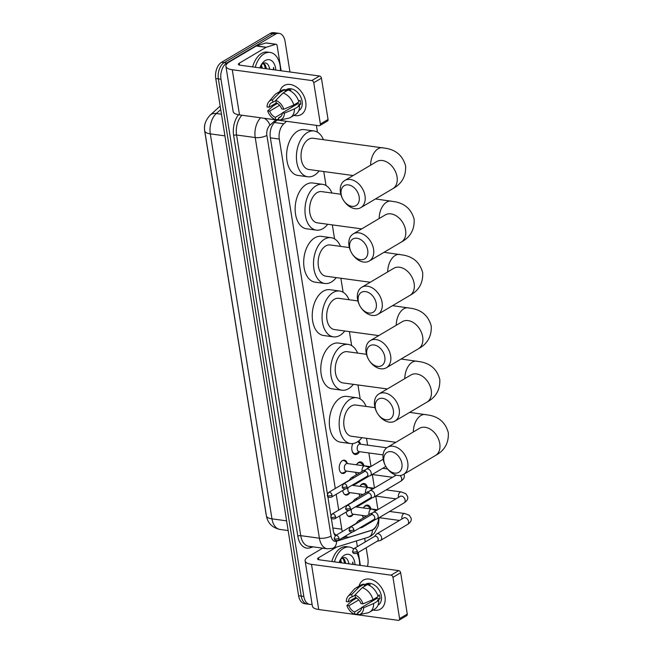 <?xml version="1.0" encoding="UTF-8"?>
<svg xmlns="http://www.w3.org/2000/svg" width="653" height="653" viewBox="0 0 653 653"><rect width="100%" height="100%" fill="white"/><g stroke="black" fill="none" stroke-linecap="round" stroke-linejoin="round"><path stroke-width="0.98" d="M346.139 471.368A6.726 4.163 -82.2 0 1 344.441 473.066A6.726 4.163 -82.2 0 1 342.531 473.498A6.726 4.163 -82.2 0 1 339.217 467.793A6.726 4.163 -82.2 0 1 342.441 460.602A6.726 4.163 -82.2 0 1 344.351 460.169A6.726 4.163 -82.2 0 1 347.249 463.181M349.592 492.942A6.726 4.163 -82.2 0 1 347.894 494.639A6.726 4.163 -82.2 0 1 345.992 495.072A6.726 4.163 -82.2 0 1 342.743 490.444M345.413 482.51A6.726 4.163 -82.2 0 1 345.894 482.175A6.726 4.163 -82.2 0 1 346.392 481.93M353.044 514.515A6.726 4.163 -82.2 0 1 351.347 516.213A6.726 4.163 -82.2 0 1 349.445 516.645A6.726 4.163 -82.2 0 1 346.196 512.017M348.873 504.083A6.726 4.163 -82.2 0 1 349.355 503.749A6.726 4.163 -82.2 0 1 349.853 503.504M359.468 451.705A7.159 4.424 -82.2 0 1 357.33 454.055A7.159 4.424 -82.2 0 1 355.305 454.512A7.159 4.424 -82.2 0 1 352.849 443.575M356.571 474.682A7.159 4.424 -82.2 0 1 355.501 472.29M356.489 464.789A7.159 4.424 -82.2 0 1 358.66 462.373A7.159 4.424 -82.2 0 1 360.693 461.916A7.159 4.424 -82.2 0 1 363.95 465.736L361.37 463.377A6.301 3.902 97.8 0 0 359.917 462.667A6.301 3.902 97.8 0 0 358.13 463.067A6.301 3.902 97.8 0 0 356.669 464.479M360.032 496.264A7.159 4.424 -82.2 0 1 358.962 493.872M359.942 486.371A7.159 4.424 -82.2 0 1 362.121 483.946A7.159 4.424 -82.2 0 1 364.145 483.489A7.159 4.424 -82.2 0 1 367.402 487.309M363.484 517.837A7.159 4.424 -82.2 0 1 362.415 515.446M363.403 507.944A7.159 4.424 -82.2 0 1 365.574 505.528A7.159 4.424 -82.2 0 1 367.598 505.063A7.159 4.424 -82.2 0 1 370.863 508.883M345.372 536.137A12.611 7.795 97.8 0 0 347.771 537.141A12.611 7.795 97.8 0 0 349.984 536.946L371.361 530.301A12.611 7.795 97.8 0 0 372.724 529.689A12.611 7.795 97.8 0 0 378.707 517.911M204.895 124.429A11.346 7.02 97.8 0 0 204.675 130.918L266.016 513.878A11.346 7.02 97.8 0 0 266.326 515.323M333.879 533.077L336.05 535.297M339.658 515.894L341.788 529.199A12.611 7.795 97.8 0 0 342.36 531.566M286.561 121.311L283.81 123.792A12.611 7.795 97.8 0 0 279.296 139.056L335.275 488.517M336.197 494.321L338.727 510.091M377.924 509.585L375.769 496.109M374.471 488.011L372.308 474.535M371.01 466.43L368.855 452.953M367.606 445.15L366.504 438.31M360.203 398.95L357.958 384.96M351.657 345.6L349.412 331.602M343.111 292.242L340.866 278.243M334.565 238.884L332.32 224.893M326.018 185.534L323.774 171.535M317.472 132.175L316.387 125.376M358.677 440.971A7.159 4.424 -82.2 0 1 360.489 444.154M312.069 604.172A12.611 7.795 -82.2 0 1 309.816 604.384A12.611 7.795 -82.2 0 1 303.833 596.442L220.983 79.242A12.611 7.795 -82.2 0 1 226.803 63.006L275.493 34.176L272.872 33.817A12.611 7.795 -82.2 0 1 276.448 33.009A12.611 7.795 -82.2 0 0 272.872 33.817L224.183 62.647L272.872 33.817L270.252 33.458A12.611 7.795 -82.2 0 1 273.827 32.65L279.068 33.36A12.611 7.795 -82.2 0 1 285.051 41.302L289.965 71.985M220.983 79.242L218.371 78.882A12.611 7.795 -82.2 0 1 224.183 62.647A12.611 7.795 -82.2 0 0 218.371 78.882L301.213 596.083L218.371 78.882L215.751 78.523A12.611 7.795 -82.2 0 1 221.563 62.288L270.252 33.458M309.816 604.384L307.196 604.025A12.611 7.795 -82.2 0 1 301.213 596.083A12.611 7.795 -82.2 0 0 307.196 604.025L304.576 603.674A12.611 7.795 -82.2 0 1 298.592 595.732L215.751 78.523M366.17 547.736L367.892 558.511A12.611 7.795 -82.2 0 1 367.492 566.371M364.668 538.358L365.239 541.941M275.493 34.176A12.611 7.795 -82.2 0 1 279.068 33.36M341.625 538.35L346.196 536.929M331.291 518.188L333.291 530.652A12.611 7.795 97.8 0 0 335.209 535.819M277.231 120.046L274.823 122.201A12.611 7.795 97.8 0 0 270.318 137.473L327.398 493.839M327.839 496.606L330.851 515.413M334.467 561.874A21.018 12.995 -82.2 0 1 343.372 548.398A21.018 12.995 -82.2 0 1 349.322 547.051A21.018 12.995 -82.2 0 1 353.542 548.887M357.003 553.164A21.018 12.995 -82.2 0 1 359.672 565.302M331.855 561.515A21.018 12.995 -82.2 0 1 340.752 548.047A21.018 12.995 -82.2 0 1 346.71 546.692L349.322 547.051M339.103 562.502A13.705 8.473 -82.2 0 1 341.021 558.593A13.705 8.473 -82.2 0 1 344.458 555.181A13.705 8.473 -82.2 0 1 355.044 564.674M348.833 563.825L348.514 562.021C347.233 558.07 345.151 556.74 342.254 558.046L340.458 559.564M344.678 563.261L343.551 559.515L342.237 558.054M345.715 563.4L344.588 559.662L342.637 557.85M340.515 562.698L340.025 560.323M341.56 562.837L340.605 559.392M348.514 562.021A9.501 5.877 -82.2 0 1 348.98 563.849M353.167 564.421L352.775 562.037L352.579 564.339M353.02 564.396L352.775 562.037M384.96 596.442A16.815 11.868 59.4 0 1 373.165 610.008A16.815 11.868 59.4 0 0 380.438 609.127A16.815 11.868 59.4 0 0 384.96 596.442A16.815 11.868 59.4 0 0 372.422 579.897A16.815 11.868 59.4 0 0 359.028 586.141A16.815 11.868 59.4 0 1 363.305 580.19A16.815 11.868 59.4 0 1 384.96 596.442M356.44 540.913L357.354 546.61M358.285 552.405L360.366 565.4M322.721 548.153L308.649 556.487A16.815 5.812 -9.1 0 0 305.139 560.935A16.815 5.812 -9.1 0 0 311.497 564.339L391.033 575.171L398.722 570.624L319.178 559.792A4.204 1.453 170.9 0 1 317.595 558.935A4.204 1.453 170.9 0 1 318.468 557.825L336.654 547.059M305.139 560.935L312.379 606.106A16.815 5.812 -9.1 0 0 318.729 609.518L398.265 620.35A2.098 1.486 -120.6 0 0 399.024 620.211A2.098 1.486 -120.6 0 0 399.595 618.628L407.276 614.073A2.098 1.486 59.4 0 1 406.713 615.657L399.024 620.211M398.722 570.624A2.098 1.486 59.4 0 1 400.664 572.787L392.975 577.342L399.595 618.628M392.975 577.342A2.098 1.486 -120.6 0 0 391.033 575.171M400.664 572.787L407.276 614.073M376.969 597.283A8.407 5.934 -120.6 0 1 376.977 598.377L361.607 607.486A8.407 5.934 59.4 0 1 359.24 611.91A8.407 5.934 59.4 0 1 357.803 612.441L360.399 610.898M361.582 607.821L354.53 611.992A8.407 5.934 59.4 0 1 348.931 605.755L358.799 599.911M371.9 601.389A8.407 5.934 59.4 0 1 370.626 600.638M377.883 595.781L379.369 594.899A12.187 8.603 59.4 0 1 379.826 596.858A12.187 8.603 59.4 0 1 379.989 598.793L377.426 600.311L378.756 600.491A13.868 9.787 59.4 0 1 374.838 609.02L369.712 612.057A13.868 9.787 59.4 0 1 367.557 612.889L358.832 614.734A10.93 7.714 59.4 0 1 358.187 614.832L357.803 612.441M364.235 585.015L365.656 584.174A12.187 8.603 59.4 0 1 381.36 595.952A12.187 8.603 59.4 0 1 378.079 605.151L377.997 605.192M369.116 585.3L370.186 584.664A12.187 8.603 59.4 0 0 366.913 584.223L364.35 585.741L364.096 584.157L358.97 587.194L351.73 594.516L352.114 596.907L355.036 595.177M355.689 597.495L348.302 601.862L346.294 601.593A10.93 7.714 59.4 0 1 348 596.442L353.812 589.675A13.868 9.787 59.4 0 1 355.575 588.19L360.701 585.153A13.868 9.787 59.4 0 1 364.096 584.157M367.37 584.606A13.868 9.787 59.4 0 1 378.136 596.597L373.01 599.625L362.995 603.862L360.978 603.592A8.407 5.934 59.4 0 0 355.387 597.356L355.003 594.956L362.244 587.643L367.37 584.606M356.644 598.026L352.277 600.613L346.914 605.486L348.931 605.755M355.575 588.19A13.868 9.787 59.4 0 1 358.97 587.194M362.244 587.643A13.868 9.787 59.4 0 1 373.01 599.625M354.53 611.992L354.914 614.391L358.007 613.714M354.914 614.391A10.93 7.714 59.4 0 1 346.914 605.486M348 596.442A10.93 7.714 59.4 0 1 351.73 594.516M355.003 594.956A10.93 7.714 59.4 0 1 362.995 603.862M348.302 601.862A8.407 5.934 59.4 0 1 350.669 597.438A8.407 5.934 59.4 0 1 352.114 596.907M361.607 607.486L363.615 607.755L373.63 603.519L378.756 600.491M373.63 603.519A13.868 9.787 59.4 0 1 369.712 612.057M363.615 607.755A10.93 7.714 59.4 0 1 358.832 614.734M376.977 598.377L379.989 598.793M366.913 584.223L367.01 584.819M255.25 67.259A21.018 12.995 -82.2 0 1 264.147 53.791A21.018 12.995 -82.2 0 1 270.097 52.436A21.018 12.995 -82.2 0 1 280.455 70.687M252.629 66.9A21.018 12.995 -82.2 0 1 261.526 53.432A21.018 12.995 -82.2 0 1 267.485 52.077L270.097 52.436M259.878 67.888A13.705 8.473 -82.2 0 1 261.796 63.986A13.705 8.473 -82.2 0 1 265.232 60.566A13.705 8.473 -82.2 0 1 275.819 70.059M269.607 69.218L269.289 67.406C268.008 63.455 265.926 62.133 263.028 63.431L261.233 64.949M265.453 68.647L264.326 64.9L263.012 63.439M266.489 68.794L265.371 65.047L263.412 63.235M261.29 68.083L260.8 65.708M262.335 68.222L261.38 64.778M269.289 67.406A9.501 5.877 -82.2 0 1 269.754 69.234M273.942 69.806L273.55 67.43L273.354 69.724M273.795 69.781L273.55 67.43M401.897 463.622A11.558 8.154 -120.6 0 0 391.188 451.68A11.558 8.154 -120.6 0 0 383.899 461.165A11.558 8.154 -120.6 0 0 385.384 465.654A11.558 8.154 -120.6 0 0 386.429 467.409A11.558 8.154 -120.6 0 0 397.195 472.984A11.558 8.154 -120.6 0 0 401.897 463.622M385.384 465.654L385.221 465.32A15.762 11.125 59.4 0 1 383.189 459.206A15.762 11.125 59.4 0 1 387.433 447.313A15.762 11.125 59.4 0 1 407.733 462.544A15.762 11.125 59.4 0 1 403.497 474.437A15.762 11.125 59.4 0 1 386.633 467.719L386.429 467.409M375.026 407.66L355.771 405.031A15.762 9.746 97.8 0 0 351.306 406.052A15.762 9.746 97.8 0 0 343.756 422.899A15.762 9.746 97.8 0 0 351.518 436.269L395.873 442.31M361.884 437.681A23.116 14.301 -82.2 0 1 357.077 442.073A23.116 14.301 -82.2 0 1 350.522 443.558A23.116 14.301 -82.2 0 1 339.144 423.944A23.116 14.301 -82.2 0 1 350.212 399.236A23.116 14.301 -82.2 0 1 356.767 397.742A23.116 14.301 -82.2 0 1 366.137 406.444M350.522 443.558L340.703 442.228A23.116 14.301 -82.2 0 1 329.324 422.613A23.116 14.301 -82.2 0 1 340.393 397.897A23.116 14.301 -82.2 0 1 346.947 396.412L356.767 397.742M393.351 410.264A11.558 8.154 -120.6 0 0 382.642 398.33A11.558 8.154 -120.6 0 0 375.353 407.815A11.558 8.154 -120.6 0 0 376.838 412.296A11.558 8.154 -120.6 0 0 377.883 414.059A11.558 8.154 -120.6 0 0 388.649 419.634A11.558 8.154 -120.6 0 0 393.351 410.264M376.838 412.296L376.675 411.97A15.762 11.125 59.4 0 1 374.642 405.848A15.762 11.125 59.4 0 1 378.887 393.955A15.762 11.125 59.4 0 1 399.187 409.194A15.762 11.125 59.4 0 1 394.951 421.079A15.762 11.125 59.4 0 1 378.087 414.361L377.883 414.059M366.48 354.301L347.225 351.681A15.762 9.746 97.8 0 0 342.76 352.693A15.762 9.746 97.8 0 0 335.209 369.541A15.762 9.746 97.8 0 0 342.972 382.919L387.327 388.959M353.338 384.331A23.116 14.301 -82.2 0 1 348.531 388.715A23.116 14.301 -82.2 0 1 341.976 390.208A23.116 14.301 -82.2 0 1 330.598 370.594A23.116 14.301 -82.2 0 1 341.666 345.878A23.116 14.301 -82.2 0 1 348.22 344.392A23.116 14.301 -82.2 0 1 357.591 353.093M341.976 390.208L332.157 388.87A23.116 14.301 -82.2 0 1 320.778 369.255A23.116 14.301 -82.2 0 1 331.846 344.539A23.116 14.301 -82.2 0 1 338.401 343.054L348.22 344.392M384.805 356.905A11.558 8.154 -120.6 0 0 374.096 344.972A11.558 8.154 -120.6 0 0 366.806 354.457A11.558 8.154 -120.6 0 0 368.292 358.946A11.558 8.154 -120.6 0 0 369.337 360.701A11.558 8.154 -120.6 0 0 380.095 366.276A11.558 8.154 -120.6 0 0 384.805 356.905M368.292 358.946L368.129 358.611A15.762 11.125 59.4 0 1 366.096 352.489A15.762 11.125 59.4 0 1 370.341 340.597A15.762 11.125 59.4 0 1 390.641 355.836A15.762 11.125 59.4 0 1 386.405 367.729A15.762 11.125 59.4 0 1 369.541 361.003L369.337 360.701M357.934 300.943L338.678 298.323A15.762 9.746 97.8 0 0 334.214 299.335A15.762 9.746 97.8 0 0 326.663 316.191A15.762 9.746 97.8 0 0 334.426 329.561L378.781 335.601M344.792 330.973A23.116 14.301 -82.2 0 1 339.984 335.364A23.116 14.301 -82.2 0 1 333.43 336.85A23.116 14.301 -82.2 0 1 322.051 317.236A23.116 14.301 -82.2 0 1 333.12 292.52A23.116 14.301 -82.2 0 1 339.674 291.034A23.116 14.301 -82.2 0 1 349.045 299.735M333.43 336.85L323.61 335.511A23.116 14.301 -82.2 0 1 312.232 315.897A23.116 14.301 -82.2 0 1 323.3 291.181A23.116 14.301 -82.2 0 1 329.855 289.695L339.674 291.034M376.259 303.547A11.558 8.154 -120.6 0 0 365.549 291.613A11.558 8.154 -120.6 0 0 358.26 301.098A11.558 8.154 -120.6 0 0 359.746 305.588A11.558 8.154 -120.6 0 0 360.791 307.343A11.558 8.154 -120.6 0 0 371.549 312.918A11.558 8.154 -120.6 0 0 376.259 303.547M359.746 305.588L359.583 305.253A15.762 11.125 59.4 0 1 357.55 299.139A15.762 11.125 59.4 0 1 361.795 287.247A15.762 11.125 59.4 0 1 382.095 302.478A15.762 11.125 59.4 0 1 377.858 314.371A15.762 11.125 59.4 0 1 360.995 307.653L360.791 307.343M349.388 247.585L330.132 244.965A15.762 9.746 97.8 0 0 325.667 245.985A15.762 9.746 97.8 0 0 318.117 262.832A15.762 9.746 97.8 0 0 325.88 276.203L370.235 282.243M336.246 277.615A23.116 14.301 -82.2 0 1 331.438 282.006A23.116 14.301 -82.2 0 1 324.884 283.492A23.116 14.301 -82.2 0 1 313.505 263.877A23.116 14.301 -82.2 0 1 324.574 239.169A23.116 14.301 -82.2 0 1 331.128 237.676A23.116 14.301 -82.2 0 1 340.499 246.377M324.884 283.492L315.064 282.153A23.116 14.301 -82.2 0 1 303.686 262.539A23.116 14.301 -82.2 0 1 314.754 237.831A23.116 14.301 -82.2 0 1 321.309 236.345L331.128 237.676M367.712 250.197A11.558 8.154 -120.6 0 0 357.003 238.255A11.558 8.154 -120.6 0 0 349.714 247.74A11.558 8.154 -120.6 0 0 351.2 252.229A11.558 8.154 -120.6 0 0 352.245 253.984A11.558 8.154 -120.6 0 0 363.003 259.567A11.558 8.154 -120.6 0 0 367.712 250.197M351.2 252.229L351.036 251.903A15.762 11.125 59.4 0 1 349.004 245.781A15.762 11.125 59.4 0 1 353.249 233.888A15.762 11.125 59.4 0 1 373.549 249.119A15.762 11.125 59.4 0 1 369.312 261.012A15.762 11.125 59.4 0 1 352.449 254.295L352.245 253.984M340.842 194.235L321.586 191.615A15.762 9.746 97.8 0 0 317.121 192.627A15.762 9.746 97.8 0 0 309.571 209.474A15.762 9.746 97.8 0 0 317.334 222.853L361.689 228.885M327.7 224.257A23.116 14.301 -82.2 0 1 322.892 228.648A23.116 14.301 -82.2 0 1 316.338 230.134A23.116 14.301 -82.2 0 1 304.959 210.527A23.116 14.301 -82.2 0 1 316.028 185.811A23.116 14.301 -82.2 0 1 322.582 184.326A23.116 14.301 -82.2 0 1 331.953 193.019M316.338 230.134L306.518 228.803A23.116 14.301 -82.2 0 1 295.14 209.189A23.116 14.301 -82.2 0 1 306.208 184.472A23.116 14.301 -82.2 0 1 312.763 182.987L322.582 184.326M359.166 196.839A11.558 8.154 -120.6 0 0 348.457 184.905A11.558 8.154 -120.6 0 0 341.168 194.39A11.558 8.154 -120.6 0 0 342.654 198.871A11.558 8.154 -120.6 0 0 343.698 200.634A11.558 8.154 -120.6 0 0 354.457 206.209A11.558 8.154 -120.6 0 0 359.166 196.839M342.654 198.871L342.49 198.545A15.762 11.125 59.4 0 1 340.458 192.423A15.762 11.125 59.4 0 1 344.702 180.53A15.762 11.125 59.4 0 1 365.003 195.769A15.762 11.125 59.4 0 1 360.766 207.662A15.762 11.125 59.4 0 1 343.902 200.936L343.698 200.634M377.108 161.356L376.732 161.569A15.762 11.125 -120.6 0 1 397.04 176.8A15.762 11.125 -120.6 0 1 392.796 188.693C401.824 183.828 406.093 176.253 405.595 165.968C402.885 156.051 396.42 150.174 386.192 148.353L313.04 138.256A15.762 9.746 97.8 0 0 308.575 139.269A15.762 9.746 97.8 0 0 301.025 156.116A15.762 9.746 97.8 0 0 308.787 169.494L353.142 175.535M319.146 170.906A23.116 14.301 -82.2 0 1 314.346 175.298A23.116 14.301 -82.2 0 1 307.792 176.783A23.116 14.301 -82.2 0 1 296.405 157.169A23.116 14.301 -82.2 0 1 307.481 132.453A23.116 14.301 -82.2 0 1 314.036 130.967A23.116 14.301 -82.2 0 1 323.406 139.669M307.792 176.783L297.972 175.445A23.116 14.301 -82.2 0 1 286.594 155.83A23.116 14.301 -82.2 0 1 297.662 131.114A23.116 14.301 -82.2 0 1 304.216 129.629L314.036 130.967M370.896 508.916L368.284 506.524A6.301 3.902 97.8 0 0 366.831 505.814A6.301 3.902 97.8 0 0 365.043 506.222A6.301 3.902 97.8 0 0 363.582 507.634M377.524 509.822L370.422 508.85A3.779 2.343 97.8 0 0 370.047 508.85M377.238 541.182L379.915 540.684A3.779 2.669 -120.6 0 0 380.552 540.447A3.779 2.669 -120.6 0 0 381.564 537.59A3.779 2.669 -120.6 0 0 378.063 533.681A3.779 2.669 -120.6 0 0 376.691 533.934A3.779 2.669 -120.6 0 0 376.185 534.374L374.455 536.48M357.33 551.344A2.734 1.926 -120.6 0 1 356.595 553.409L377.45 541.059A2.734 1.926 -120.6 0 0 378.185 538.994A2.734 1.926 -120.6 0 0 375.655 536.178A2.734 1.926 -120.6 0 0 374.667 536.358L353.812 548.708L352.506 551.491A2.734 0.947 170.9 0 0 353.534 552.046A2.734 0.947 -9.1 0 0 357.33 551.344A2.734 1.926 -120.6 0 0 353.812 548.708M362.48 515.69A6.301 3.902 97.8 0 0 363.762 517.674M367.435 487.342L364.831 484.95A6.301 3.902 97.8 0 0 363.378 484.24A6.301 3.902 97.8 0 0 361.591 484.648A6.301 3.902 97.8 0 0 360.121 486.052M374.071 488.24L366.962 487.277A3.779 2.343 97.8 0 0 366.586 487.269M373.785 519.608L376.463 519.102A3.779 2.669 -120.6 0 0 377.091 518.866A3.779 2.669 -120.6 0 0 378.111 516.017A3.779 2.669 -120.6 0 0 374.602 512.107A3.779 2.669 -120.6 0 0 373.238 512.36A3.779 2.669 -120.6 0 0 372.724 512.801L371.002 514.907M353.869 529.771A2.734 1.926 -120.6 0 1 353.134 531.836L373.998 519.478A2.734 1.926 -120.6 0 0 374.732 517.421A2.734 1.926 -120.6 0 0 372.202 514.597A2.734 1.926 -120.6 0 0 371.214 514.776L350.351 527.134L349.045 529.918A2.734 0.947 170.9 0 0 350.081 530.465A2.734 0.947 -9.1 0 0 353.869 529.771A2.734 1.926 -120.6 0 0 350.351 527.134M359.028 494.117A6.301 3.902 97.8 0 0 360.301 496.1M370.618 466.666L363.509 465.695A3.779 2.343 97.8 0 0 363.133 465.695M370.333 498.027L373.002 497.529A3.779 2.669 -120.6 0 0 373.638 497.292A3.779 2.669 -120.6 0 0 374.659 494.435A3.779 2.669 -120.6 0 0 371.149 490.534A3.779 2.669 -120.6 0 0 369.786 490.778A3.779 2.669 -120.6 0 0 369.272 491.227L367.549 493.325M350.416 508.197A2.734 1.926 -120.6 0 1 349.681 510.254L370.537 497.904A2.734 1.926 -120.6 0 0 371.279 495.847A2.734 1.926 -120.6 0 0 368.741 493.023A2.734 1.926 -120.6 0 0 367.753 493.203L346.898 505.553L345.592 508.336A2.734 0.947 170.9 0 0 346.621 508.891A2.734 0.947 -9.1 0 0 350.416 508.197A2.734 1.926 -120.6 0 0 346.898 505.553M355.567 472.543A6.301 3.902 97.8 0 0 356.848 474.519M360.529 444.187L357.917 441.803A6.301 3.902 97.8 0 0 357.746 441.648M386.756 447.762L360.048 444.122A3.779 2.343 97.8 0 0 358.979 444.366A3.779 2.343 97.8 0 0 357.167 448.407A3.779 2.343 97.8 0 0 359.028 451.623L383.05 454.888M366.872 476.453L369.549 475.955A3.779 2.669 -120.6 0 0 370.186 475.719A3.779 2.669 -120.6 0 0 371.198 472.862A3.779 2.669 -120.6 0 0 367.696 468.96A3.779 2.669 -120.6 0 0 366.325 469.205A3.779 2.669 -120.6 0 0 365.819 469.646L364.088 471.752M346.963 486.624A2.734 1.926 -120.6 0 1 346.229 488.681L367.084 476.331A2.734 1.926 -120.6 0 0 367.819 474.266A2.734 1.926 -120.6 0 0 365.288 471.45A2.734 1.926 -120.6 0 0 364.301 471.629L343.437 483.979L342.131 486.763A2.734 0.947 170.9 0 0 343.168 487.318A2.734 0.947 -9.1 0 0 346.963 486.624A2.734 1.926 -120.6 0 0 343.437 483.979M352.114 450.97A6.301 3.902 97.8 0 0 354.759 453.582A6.301 3.902 97.8 0 0 356.35 453.288A6.301 3.902 97.8 0 0 356.546 453.182M360.742 520.98A3.779 2.669 -120.6 0 0 359.705 520.629A3.779 2.669 -120.6 0 0 358.342 520.882A3.779 2.669 -120.6 0 0 357.828 521.323L356.105 523.428M357.142 523.11A2.734 1.926 -120.6 0 0 356.309 523.306L335.454 535.656L334.148 538.439A2.734 0.947 170.9 0 0 335.177 538.994A2.734 0.947 -9.1 0 0 338.972 538.292A2.734 1.926 -120.6 0 0 335.454 535.656M347.649 515.641A6.301 3.902 97.8 0 0 348.849 516.139A6.301 3.902 97.8 0 0 350.432 515.846A6.301 3.902 97.8 0 0 350.637 515.739M351.51 509.169A3.779 2.343 97.8 0 0 353.118 514.18L366.57 516.009M359.623 527.991L361.558 527.632A3.779 2.669 -120.6 0 0 362.195 527.395A3.779 2.669 -120.6 0 0 363.199 525.877M357.289 499.406A3.779 2.669 -120.6 0 0 356.252 499.055A3.779 2.669 -120.6 0 0 354.881 499.308A3.779 2.669 -120.6 0 0 354.375 499.749L352.644 501.855M353.689 501.537A2.734 1.926 -120.6 0 0 352.857 501.724L332.002 514.082L330.696 516.866A2.734 0.947 170.9 0 0 331.724 517.413A2.734 0.947 -9.1 0 0 335.52 516.719A2.734 1.926 -120.6 0 0 332.002 514.082M344.196 494.068A6.301 3.902 97.8 0 0 345.388 494.566A6.301 3.902 97.8 0 0 346.98 494.272A6.301 3.902 97.8 0 0 347.176 494.158M348.057 487.595A3.779 2.343 97.8 0 0 349.657 492.599L363.109 494.435M356.171 506.418L358.105 506.051A3.779 2.669 -120.6 0 0 358.742 505.814A3.779 2.669 -120.6 0 0 359.746 504.296M347.698 463.597L345.086 461.206A6.301 3.902 97.8 0 0 343.633 460.496A6.301 3.902 97.8 0 0 342.352 460.659M362.146 471.384A3.779 2.343 97.8 0 1 362.121 471.27A3.779 2.343 97.8 0 1 363.827 466.177A3.779 2.343 97.8 0 1 364.896 465.94L347.225 463.532A3.779 2.343 97.8 0 0 346.155 463.769A3.779 2.343 97.8 0 0 344.343 467.817A3.779 2.343 97.8 0 0 346.204 471.025L359.656 472.862M353.828 477.825A3.779 2.669 -120.6 0 0 352.791 477.482A3.779 2.669 -120.6 0 0 351.428 477.727A3.779 2.669 -120.6 0 0 350.914 478.167L349.192 480.273M350.237 479.955A2.734 1.926 -120.6 0 0 349.404 480.151L328.541 492.501L327.235 495.284A2.734 0.947 170.9 0 0 328.271 495.839A2.734 0.947 -9.1 0 0 332.059 495.145A2.734 1.926 -120.6 0 0 328.541 492.501M340.735 472.486A6.301 3.902 97.8 0 0 341.935 472.992A6.301 3.902 97.8 0 0 343.527 472.69A6.301 3.902 97.8 0 0 343.723 472.584M352.71 484.836L354.652 484.477A3.779 2.669 -120.6 0 0 355.281 484.24A3.779 2.669 -120.6 0 0 356.285 482.722M305.735 101.827A16.815 11.868 59.4 0 1 293.94 115.401A16.815 11.868 59.4 0 0 301.213 114.512L301.213 114.512A16.815 11.868 59.4 0 0 305.735 101.827A16.815 11.868 59.4 0 0 293.205 85.282A16.815 11.868 59.4 0 0 279.802 91.526A16.815 11.868 59.4 0 1 284.079 85.576A16.815 11.868 59.4 0 1 305.735 101.827M266.269 47.245A2.098 1.298 97.8 0 0 266.04 47.351L256.221 46.012A2.098 1.298 -82.2 0 1 256.449 45.906L266.269 47.245L275.737 44.298A2.098 1.298 97.8 0 1 276.105 44.265A2.098 1.298 97.8 0 1 277.109 45.596L281.141 70.785M256.221 46.012L229.432 61.88A16.815 5.812 -9.1 0 0 225.922 66.32A16.815 5.812 -9.1 0 0 232.272 69.732L311.808 80.556L319.497 76.009L239.961 65.178A4.204 1.453 170.9 0 1 238.369 64.32A4.204 1.453 170.9 0 1 239.251 63.21L266.04 47.351M256.449 45.906L265.918 42.967A2.098 1.298 -82.2 0 1 266.285 42.935L276.105 44.265M225.922 66.32L233.154 111.5A16.815 5.812 -9.1 0 0 239.504 114.904L319.039 125.735A2.098 1.486 -120.6 0 0 319.799 125.596A2.098 1.486 -120.6 0 0 320.37 124.013L328.051 119.458A2.098 1.486 59.4 0 1 327.488 121.05L319.799 125.596M319.497 76.009A2.098 1.486 59.4 0 1 321.439 78.18L313.758 82.727L320.37 124.013M313.758 82.727A2.098 1.486 -120.6 0 0 311.808 80.556M321.439 78.18L328.051 119.458M297.744 102.668A8.407 5.934 -120.6 0 1 297.76 103.77L282.382 112.871A8.407 5.934 59.4 0 1 280.015 117.295A8.407 5.934 59.4 0 1 278.578 117.826L281.174 116.291M282.357 113.206L275.305 117.377A8.407 5.934 59.4 0 1 269.705 111.149L279.582 105.296M292.683 106.774A8.407 5.934 59.4 0 1 291.401 106.023M298.658 101.166L300.143 100.284A12.187 8.603 59.4 0 1 300.6 102.252A12.187 8.603 59.4 0 1 300.772 104.178L298.209 105.696L299.531 105.876A13.868 9.787 59.4 0 1 295.613 114.414L290.487 117.442A13.868 9.787 59.4 0 1 288.332 118.275L279.606 120.119A10.93 7.714 59.4 0 1 278.962 120.217L278.578 117.826M285.01 90.4L286.43 89.559A12.187 8.603 59.4 0 1 302.135 101.337A12.187 8.603 59.4 0 1 298.854 110.537L298.772 110.586M289.891 90.685L290.96 90.057A12.187 8.603 59.4 0 0 287.687 89.608L285.124 91.126L284.871 89.551L279.745 92.579L272.505 99.901L272.889 102.292L275.811 100.562M276.464 102.88L269.077 107.247L267.069 106.978A10.93 7.714 59.4 0 1 268.775 101.827L274.587 95.06A13.868 9.787 59.4 0 1 276.35 93.575L281.476 90.538A13.868 9.787 59.4 0 1 284.871 89.551M288.144 89.992A13.868 9.787 59.4 0 1 298.911 101.982L293.785 105.019L283.769 109.247L281.753 108.978A8.407 5.934 59.4 0 0 276.162 102.741L275.778 100.35L283.018 93.028L288.144 89.992M277.427 103.411L273.052 105.998L267.689 110.871L269.705 111.149M276.35 93.575A13.868 9.787 59.4 0 1 279.745 92.579M283.018 93.028A13.868 9.787 59.4 0 1 293.785 105.019M275.305 117.377L275.688 119.777L278.782 119.099M275.688 119.777A10.93 7.714 59.4 0 1 267.689 110.871M268.775 101.827A10.93 7.714 59.4 0 1 272.505 99.901M275.778 100.35A10.93 7.714 59.4 0 1 283.769 109.247M269.077 107.247A8.407 5.934 59.4 0 1 271.444 102.823A8.407 5.934 59.4 0 1 272.889 102.292M282.382 112.871L284.398 113.149L294.405 108.912L299.531 105.876M294.405 108.912A13.868 9.787 59.4 0 1 290.487 117.442M284.398 113.149A10.93 7.714 59.4 0 1 279.606 120.119M297.76 103.77L300.772 104.178M287.687 89.608L287.785 90.204M335.381 534.823A12.611 9.517 72.7 0 1 335.201 535.795M332.867 527.991L341.788 529.199M270.375 137.848L279.296 139.056M274.489 122.519L283.81 123.792M204.748 130.886A14.709 5.085 -9.1 0 0 210.307 133.873L271.966 518.849A14.709 5.085 170.9 0 1 266.408 515.862L204.748 130.886C203.663 125.515 205.483 120.242 210.193 115.075A14.709 9.338 48.1 0 1 216.314 113.516A16.815 10.399 97.8 0 0 210.307 133.873L224.934 135.865M286.594 520.841L271.966 518.849A16.815 10.399 97.8 0 0 279.949 529.436L288.153 530.554M220.722 109.557L216.314 113.516L221.465 114.218M298.592 595.732L303.833 596.442M221.563 62.288L226.803 63.006M275.876 119.858L269.901 125.221A8.407 5.2 97.8 0 0 266.897 135.4L331.071 536.056A8.407 5.2 97.8 0 0 336.532 541.223L372.349 530.089A8.407 5.2 97.8 0 0 373.255 529.681A8.407 5.2 97.8 0 0 376.193 526.057M313.187 546.855L310.118 547.81A18.913 11.697 -82.2 0 1 297.825 536.195L233.652 135.538A18.913 11.697 -82.2 0 1 238.476 114.74M327.382 548.789A16.815 10.399 -82.2 0 1 319.399 538.203L300.747 535.656A16.815 10.399 97.8 0 0 308.722 546.251L327.382 548.789L332.483 548.357L368.3 537.223A8.407 6.35 72.7 0 0 372.349 530.089M331.071 536.056A8.407 2.906 170.9 0 1 319.399 538.203L255.225 137.546L236.574 135.008L300.747 535.656A2.098 0.726 -9.1 0 0 297.825 536.195M266.897 135.4A8.407 2.906 170.9 0 1 255.225 137.546A16.815 10.399 -82.2 0 1 260.62 117.785M241.969 115.238A16.815 10.399 97.8 0 0 236.574 135.008A2.098 0.726 -9.1 0 0 233.652 135.538M310.493 546.488A2.098 1.584 -107.3 0 0 310.118 547.81M264.285 118.283A8.407 5.338 48.1 0 1 269.901 125.221M336.532 541.223A8.407 6.35 72.7 0 1 332.483 548.357M311.497 564.339L318.729 609.518M318.468 557.825L318.77 559.719M409.66 412.37L428.923 415.137C439.151 416.957 445.615 422.826 448.325 432.751C448.823 443.028 444.554 450.603 435.527 455.468A15.762 11.125 -120.6 0 0 439.771 443.583A15.762 11.125 -120.6 0 0 419.463 428.344L387.433 447.313M425.356 414.508A15.762 9.746 97.8 0 0 420.891 415.528A15.762 9.746 97.8 0 0 413.341 431.968M401.113 359.019L420.377 361.778C430.605 363.599 437.069 369.476 439.779 379.393C440.277 389.678 436.008 397.253 426.98 402.117A15.762 11.125 -120.6 0 0 431.225 390.225A15.762 11.125 -120.6 0 0 410.917 374.985L378.887 393.955M416.81 361.158A15.762 9.746 97.8 0 0 412.345 362.17A15.762 9.746 97.8 0 0 404.795 378.609M392.567 305.661L411.831 308.42C422.058 310.24 428.523 316.117 431.233 326.043C431.731 336.319 427.462 343.894 418.434 348.759A15.762 11.125 -120.6 0 0 422.679 336.866A15.762 11.125 -120.6 0 0 402.37 321.635L370.341 340.597M408.264 307.8A15.762 9.746 97.8 0 0 403.799 308.812A15.762 9.746 97.8 0 0 396.249 325.259M384.021 252.303L403.285 255.07C413.512 256.89 419.977 262.759 422.687 272.685C423.185 282.961 418.916 290.536 409.888 295.401A15.762 11.125 -120.6 0 0 414.133 283.508A15.762 11.125 -120.6 0 0 393.824 268.277L361.795 287.247M399.718 254.441A15.762 9.746 97.8 0 0 395.253 255.454A15.762 9.746 97.8 0 0 387.702 271.901M375.475 198.953L394.739 201.712C404.966 203.532 411.431 209.401 414.141 219.326C414.639 229.611 410.37 237.178 401.342 242.051A15.762 11.125 -120.6 0 0 405.586 230.158A15.762 11.125 -120.6 0 0 385.278 214.919L353.249 233.888M391.171 201.083A15.762 9.746 97.8 0 0 386.707 202.103A15.762 9.746 97.8 0 0 379.156 218.543M382.625 147.733A15.762 9.746 97.8 0 0 378.16 148.745A15.762 9.746 97.8 0 0 370.61 165.193M389.604 511.462L404.721 513.519A3.779 2.343 97.8 0 0 403.652 513.764A3.779 2.343 97.8 0 0 401.946 518.849A3.779 2.343 97.8 0 0 401.97 518.972M404.721 513.519L409.251 515.241L411.064 518.066C411.774 520.351 410.606 522.482 407.562 524.449A3.779 2.669 -120.6 0 0 408.574 521.6A3.779 2.669 -120.6 0 0 408.533 521.38A3.779 2.669 -120.6 0 0 403.701 517.943L403.995 517.805M386.143 489.889L401.269 491.946A3.779 2.343 97.8 0 0 400.191 492.191A3.779 2.343 97.8 0 0 398.485 497.276A3.779 2.343 97.8 0 0 398.51 497.39M401.269 491.946L405.791 493.66L407.603 496.484C408.321 498.778 407.154 500.908 404.101 502.875A3.779 2.669 -120.6 0 0 405.121 500.018A3.779 2.669 -120.6 0 0 405.08 499.798A3.779 2.669 -120.6 0 0 400.248 496.362L400.534 496.223M403.921 474.184L404.15 474.911C404.86 477.196 403.693 479.326 400.648 481.302A3.779 2.669 -120.6 0 0 401.668 478.445A3.779 2.669 -120.6 0 0 401.628 478.225A3.779 2.669 -120.6 0 0 400.093 475.531M394.926 474.707A3.779 2.343 97.8 0 0 395.032 475.702A3.779 2.343 97.8 0 0 395.057 475.817M334.148 538.439C334.671 538.717 333.479 541.059 338.238 540.358A2.734 1.926 -120.6 0 0 338.972 538.292M355.42 506.859L371.81 509.087A3.779 2.343 97.8 0 0 370.741 509.332A3.779 2.343 97.8 0 0 369.035 514.417A3.779 2.343 97.8 0 0 369.059 514.531M375.81 519.225L374.651 520.017A3.779 2.669 -120.6 0 0 375.344 519.315M372.332 513.282A3.779 2.669 -120.6 0 0 370.79 513.511L358.342 520.882M330.696 516.866C331.21 517.135 330.026 519.486 334.785 518.784A2.734 1.926 -120.6 0 0 335.52 516.719M351.967 485.277L368.357 487.513A3.779 2.343 97.8 0 0 367.28 487.758A3.779 2.343 97.8 0 0 365.574 492.844A3.779 2.343 97.8 0 0 365.607 492.958M372.357 497.651L371.19 498.443A3.779 2.669 -120.6 0 0 371.892 497.741M368.872 491.709A3.779 2.669 -120.6 0 0 367.337 491.929L354.881 499.308M327.235 495.284C327.757 495.562 326.573 497.904 331.324 497.202A2.734 1.926 -120.6 0 0 332.059 495.145M368.896 476.078L367.737 476.87A3.779 2.669 -120.6 0 0 368.431 476.159M365.419 470.136A3.779 2.669 -120.6 0 0 363.884 470.356L351.428 477.727M232.272 69.732L239.504 114.904M239.251 63.21L239.553 65.104M275.737 44.298L265.918 42.967M344.433 536.693L347.771 537.141M266.408 515.862C267.795 523.216 272.309 527.738 279.949 529.436M210.193 115.075L220.167 106.104M368.3 537.223L370.994 536.023L374.349 533.248L378.373 525.649L379.034 517.723M435.527 455.468L403.497 474.437M426.98 402.117L394.951 421.079M418.434 348.759L386.405 367.729M409.888 295.401L377.858 314.371M401.342 242.051L369.312 261.012M376.732 161.569L344.702 180.53M392.796 188.693L360.766 207.662M356.595 553.409C351.836 554.111 353.02 551.769 352.506 551.491M366.831 505.814L365.411 505.626M403.701 517.943L376.691 533.934M379.115 517.674L399.481 520.441M407.562 524.449L380.552 540.447M353.134 531.836C348.384 532.538 349.567 530.187 349.045 529.918M363.378 484.24L361.958 484.044M400.248 496.362L373.238 512.36M375.663 496.092L396.02 498.868M404.101 502.875L377.091 518.866M349.681 510.254C344.923 510.956 346.114 508.614 345.592 508.336M359.917 462.667L358.505 462.471M382.691 468.307L387.556 468.976M396.2 475.139L369.786 490.778M372.202 474.519L392.567 477.294M400.648 481.302L373.638 497.292M346.229 488.681C341.47 489.383 342.654 487.04 342.131 486.763M383.189 459.222L366.325 469.205M354.759 453.582L353.346 453.394M359.509 451.68L356.35 453.288M385.825 466.454L370.186 475.719M348.849 516.139L348.065 516.033M353.591 514.246L350.432 515.846M371.81 509.087L376.136 510.646M374.651 520.017L362.195 527.395M338.238 540.358L352.008 532.203M345.388 494.566L344.613 494.46M350.13 492.664L346.98 494.272M368.357 487.513L372.675 489.073M371.19 498.443L358.742 505.814M334.785 518.784L348.555 510.622M343.633 460.496L342.858 460.389M341.935 472.992L341.152 472.886M346.678 471.091L343.527 472.69M364.896 465.94L369.223 467.491M367.737 476.87L355.281 484.24M331.324 497.202L345.102 489.048"/></g></svg>
